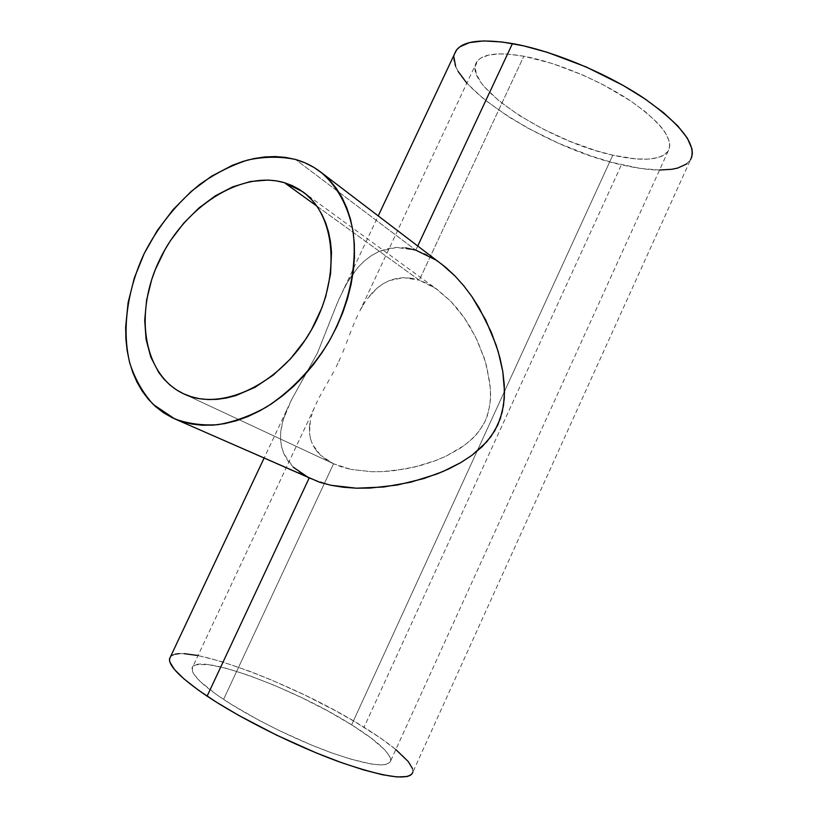 <?xml version="1.0" encoding="UTF-8"?>
<svg xmlns="http://www.w3.org/2000/svg" width="818" height="818" viewBox="0 0 818 818"><rect width="100%" height="100%" fill="white"/><g stroke="black" fill="none" stroke-linecap="round" stroke-linejoin="round"><path stroke-width="0.61" stroke-dasharray="4.09 3.07" d="M333.56 463.796L183.539 393.765L333.56 463.796L320.492 455.207L326.423 459.839L333.56 463.796L223.57 699.41L333.56 463.796L341.904 467.037L351.188 469.45L333.56 463.796M315.881 450.064L320.492 455.207L312.568 444.542L315.881 450.064M310.451 438.683L312.568 444.542L310.451 438.683L309.47 432.671L310.451 438.683M309.48 426.526L309.47 432.671L310.4 420.248L309.48 426.526M311.157 417.068L312.108 413.877L311.157 417.068M313.222 410.677L314.501 407.456L313.222 410.677M315.932 404.204L317.507 400.902L315.932 404.204M319.214 397.538L321.065 394.102L319.214 397.538M323.028 390.575L325.083 386.975L323.028 390.575M327.22 383.264L329.419 379.409L327.22 383.264M331.689 375.38L333.959 371.188L331.689 375.38M336.188 366.853L338.376 362.364L336.188 366.853M340.462 357.773L338.376 362.364L340.462 357.773M344.276 348.601L342.425 353.182L344.276 348.601M347.722 339.634L346.045 344.061L347.722 339.634M350.983 331.075L349.358 335.308L350.983 331.075M354.235 322.998L352.599 326.975L354.235 322.998M357.619 315.411L355.902 319.143L357.619 315.411M360.339 310.032L363.253 304.92L360.339 310.032M365.329 301.678L363.253 304.92L365.329 301.678M372.159 292.916L367.497 298.59L377.313 287.956L372.159 292.916M383.059 283.785L377.313 287.956L383.059 283.785L389.348 280.594L383.059 283.785M396.168 278.509L389.348 280.594L403.54 277.67L396.168 278.509M411.249 278.202L403.54 277.67L419.286 280.175L411.249 278.202M316.842 206.126L419.286 280.175L523.827 56.217C498.285 51.882 482.63 53.732 476.884 61.749C460.544 84.203 546.956 141.207 612.784 155.164L351.638 724.83C293.846 687.948 194.111 651.322 192.036 668.296C191.259 674.329 201.76 684.697 223.57 699.41C251.392 717.867 295.278 739.666 330.728 752.519C367.742 765.341 387.722 768.143 390.667 760.914C390.738 753.266 377.732 741.241 351.638 724.83L612.784 155.164C642.222 161.739 660.709 160.348 668.234 150.982C673.899 139.234 661.138 122.403 629.952 100.491C599.543 80.184 556.107 62.137 523.827 56.217L419.286 280.175L435.565 288.376L450.922 301.433L457.906 309.327L464.358 317.946L475.462 336.791L483.878 357.016L486.976 367.517L490.432 388.928L490.401 399.859L488.786 410.667L485.217 421.025L479.706 430.38L472.62 438.479L464.43 445.36L446.137 456.117L436.239 460.35L415.339 466.863L393.652 470.728L382.63 471.608L371.791 471.72L351.188 469.45L371.791 471.72L382.63 471.608L404.583 469.133L420.646 465.483L433.693 461.311L446.137 456.117L460.053 448.387L468.642 442.057L476.321 434.603L482.702 425.83L485.217 421.025L487.242 415.963L489.818 405.278L490.596 394.399L489.951 383.509L485.524 362.251L477.824 341.73L470.248 327.19L464.358 317.946L450.922 301.433L437.886 289.991L427.497 283.611L419.286 280.175L316.842 206.126M405.851 247.926L396.352 247.465L387.303 248.723L378.949 251.504L371.29 255.656L364.307 260.983L358.059 267.271L349.838 278.273L343.857 288.693L336.556 304.746L317.456 352.987L291.433 399.951L283.171 419.777L280.779 431.454L280.533 439.072L281.515 446.536L283.897 453.847L287.772 460.759L293.273 467.221L283.897 453.847L281.515 446.536L280.533 439.072L280.779 431.454L282.128 423.693L286.29 411.004L291.433 399.951L317.456 352.987L338.55 299.991L347.343 282.333L358.059 267.271L364.307 260.983L371.29 255.656L378.949 251.504L396.352 247.465L415.789 250.165L295.533 159.479L415.789 250.165L417.773 245.911L415.789 250.165L425.963 254.265L441.311 263.825M441.434 263.907L435.994 260.042M330.861 485.258L309.153 478.06L172.117 417.671L311.586 479.184M456.147 50.542C436.475 78.548 541.393 147.444 621.435 164.796L364.041 727.284L621.435 164.796C657.948 173.14 680.965 171.483 690.494 159.827L412.824 772.172C412.773 762.54 396.505 747.57 364.041 727.284C293.55 682.58 172.741 638.03 169.551 658.725M659.574 170.021L640.463 168.436L611.363 162.24L590.504 155.819L558.602 143.293L527.794 128.099L508.847 116.943L484.266 99.489L466.822 83.17M458.09 71.37L455.636 66.319M453.918 57.229L454.44 54.162M691.629 157.404L689.738 160.931L686.742 163.897M523.827 56.217L507.497 54.08L500.401 53.855L488.643 55.051L480.442 58.303L477.732 60.634L475.146 66.565L476.25 73.896L480.831 82.321L484.348 86.831L499.205 101.074L519.43 115.553L543.438 129.234L569.522 141.197L595.923 150.635L612.784 155.164L635.606 158.886L648.367 159.121L658.562 157.455L662.539 155.901L667.989 151.371L669.369 148.416L669.799 145.021L669.267 141.228L665.218 132.526L661.711 127.7L657.243 122.618L645.535 111.913L630.525 100.87L603.255 84.806L583.111 75.184L552.344 63.528L523.827 56.217M412.2 773.644L412.937 771.354L412.487 768.542M395.83 749.564L380.523 738.071L354.93 721.762L335.38 710.689L303.836 694.584L271.453 679.973L250.41 671.537L221.228 661.486L198.038 655.535M184.122 653.654L179.122 653.643M175.103 654.195L170.563 656.568M351.638 724.83L371.024 737.979L384.46 749.523L389.399 755.812L390.523 758.429L390.718 760.648L389.941 762.427L385.442 764.605L381.72 764.942L371.433 764.063L349.521 758.787L331.402 752.764L311.372 744.994L279.817 730.852L259.245 720.423L231.545 704.523L216.371 694.492L200.093 681.374L194.05 674.421L192.516 671.578L192.404 667.232L196.064 664.758L207.915 664.533L226.126 668.275L249.04 675.494L274.868 685.545L301.781 697.672L327.977 711.067L351.638 724.83M293.273 467.221L300.451 473.06M183.498 393.744L333.529 463.775M476.884 61.749L359.848 310.963M314.245 408.08L192.036 668.296M344.542 287.374L378.253 215.85M286.29 411.004L264.03 458.233M668.234 150.982L390.667 760.914M302.64 191.668L437.886 289.991"/><path stroke-width="1.23" d="M183.539 393.765L183.498 393.744C142.761 374.593 133.907 312.251 159.847 259.367C185.277 206.259 241.351 170.021 284.439 182.7L316.842 206.126L284.439 182.7L302.64 191.668C336.454 215.298 341.474 279.378 310.094 332.19C279.102 385.217 220.604 411.883 183.539 393.765L176.351 389.787L169.796 384.879L163.917 379.082L158.774 372.476L150.809 357.139L146.095 339.49L144.704 320.196L146.626 299.961L151.739 279.47L155.43 269.337L164.919 249.725L170.625 240.4L183.764 223.099L198.825 208.069L215.328 195.829L232.741 186.852L250.482 181.504L267.926 180.062L276.341 180.87L284.439 182.7L292.138 185.563L299.357 189.439L306.014 194.316L312.047 200.144L317.384 206.903L321.944 214.51L325.687 222.925L328.55 232.067L330.503 241.831L331.494 252.128L330.564 273.918L325.728 296.494L321.893 307.762L311.566 329.644L305.186 340.012L290.37 359L273.376 375.002L254.981 387.333L236.003 395.534L226.566 397.988L217.281 399.327L208.242 399.562L199.561 398.693L191.3 396.75L183.539 393.765M174.623 418.836L153.344 404.542C142.905 393.008 135.072 379.255 129.837 363.264C121.637 329.94 127.168 290.063 144.224 253.498C158.365 226.054 176.862 203.038 199.704 184.459C215.226 173.488 231.259 165.348 247.803 160.021C264.357 156.504 280.267 156.32 295.533 159.479C304.541 162.005 312.793 166.095 320.288 171.749C336.648 185.246 348.09 205.543 352.926 230.737C357.773 265.298 348.908 306.484 328.182 342.885C311.638 369.562 290.063 391.873 266.208 407.18C250.063 416.035 233.999 421.863 218.007 424.665C202.404 425.677 187.946 423.734 174.623 418.836L319.409 482.18L330.861 485.258L343.284 487.262L356.433 488.193L369.93 488.09L397.323 485.023L423.959 478.52L443.1 471.465L460.923 462.518L471.986 455.258L486.771 441.832L494.696 430.902L500.33 418.611L503.54 405.319L504.512 391.771L502.794 371.515L498.234 351.72L491.373 332.384L479.205 308.018L471.853 296.535L463.806 285.84L455.094 276.075L445.738 267.353L320.359 171.811M264.03 458.233L169.551 658.725C168.528 665.924 181.044 678.398 207.107 696.149L309.132 478.101L207.107 696.149C240.942 718.787 295.308 745.893 339.143 761.793C384.797 777.601 409.358 781.057 412.824 772.172M441.311 263.825L455.094 276.075L463.806 285.84L471.853 296.535L485.708 319.991L496.178 345.196L500.033 358.274L502.794 371.515L504.307 384.951L504.277 398.57L502.242 412.016L497.814 424.92L490.974 436.567L482.17 446.669L471.986 455.258L460.923 462.518L449.194 468.714L436.853 474.021L410.759 482.191L383.673 487.007L356.433 488.193L330.861 485.258M405.851 247.926L415.789 250.165L435.994 260.042M690.494 159.827C697.488 145.522 681.772 124.847 643.347 97.812C605.76 72.741 551.884 50.542 512.457 43.569L417.773 245.911L512.457 43.569C481.771 38.569 462.998 40.9 456.147 50.542L378.253 215.85M300.451 473.06L309.153 478.06L293.273 467.221M466.822 83.17L458.09 71.37M455.636 66.319L453.918 57.229M454.44 54.162L456.7 49.796L459.818 46.82L469.542 42.608L483.745 40.92L502.007 41.984L523.653 45.859L547.774 52.475L586.077 66.933L623.122 85.409L645.044 98.958L663.531 112.68L677.785 125.931L687.325 138.109L691.916 148.723L692.376 153.324L691.629 157.404M686.742 163.897L677.662 168.079L671.731 169.295L659.574 170.021M170.563 656.568L169.479 659.298L169.929 662.151L174.49 669.523L184.009 678.93L198.293 690.065L216.913 702.488L239.122 715.617L276.883 735.28L316.229 752.897L341.126 762.509L363.529 769.891L382.446 774.748L397.119 776.957L407.098 776.538L410.258 775.382L412.2 773.644M412.487 768.542L408.233 761.527L395.83 749.564M198.038 655.535L184.122 653.654M179.122 653.643L175.103 654.195M295.533 159.479L285.594 157.393L275.277 156.555L264.715 156.954L253.979 158.569L243.181 161.361L232.404 165.287L211.3 176.361L191.34 191.3L173.15 209.561L157.281 230.523L144.224 253.498L134.387 277.772L128.109 302.588L125.645 327.149L125.9 339.081L127.158 350.636L129.428 361.72L132.7 372.231L136.964 382.067L142.199 391.116L148.375 399.286L155.461 406.495L163.395 412.65L172.117 417.671L181.555 421.485L191.637 424.021L202.271 425.248L213.345 425.115L224.766 423.612L236.402 420.718L248.14 416.444L259.838 410.82L271.382 403.898L282.629 395.738L293.457 386.413L303.723 376.035L313.314 364.695L322.108 352.538L330.012 339.705L336.924 326.331L342.773 312.578L347.497 298.621L351.024 284.603L353.356 270.686L354.45 257.046L354.327 243.815L352.987 231.136L350.472 219.152L346.832 207.976L342.108 197.721L336.372 188.457L329.715 180.287L322.21 173.263L313.948 167.434L305.022 162.833L295.533 159.479"/></g></svg>
